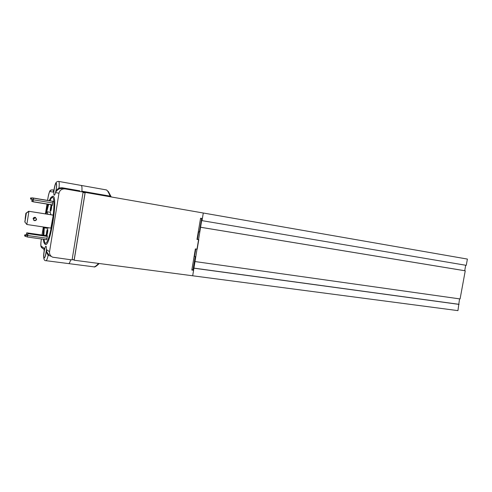 <?xml version="1.0" encoding="UTF-8"?>
<svg xmlns="http://www.w3.org/2000/svg" width="492" height="492" viewBox="0 0 492 492"><rect width="100%" height="100%" fill="white"/><g stroke="black" fill="none" stroke-linecap="round" stroke-linejoin="round"><path stroke-width="0.74" d="M50.891 228.079L53.234 215.348M24.92 222.052L26.832 224.493L28.93 211.345L26.353 213.067L24.92 222.052L26.832 224.493L50.885 228.097M43.284 239.247L43.936 242.667L44.631 243.681L46.186 242.987C50.664 238.411 56.014 203.651 53.13 197.87L52.189 196.708L50.891 197.458L49.182 200.656M47.927 204.229L45.547 213.903M43.616 226.996L43.148 235.17M52.995 197.556L52.712 197.415C51.924 197.28 51.008 198.405 49.969 200.785M48.665 204.352L46.629 212.2M44.298 227.341L43.886 235.274M44.077 239.364C44.311 241.498 44.741 242.765 45.35 243.165L45.984 243.226M44.581 243.651L45.159 244.37C49.944 248.964 58.486 196 52.908 196.21L51.789 196.732M50.651 207.821L51.383 208.048L51.291 208.62L50.719 208.436L50.664 209.487L50.651 207.821L51.531 207.999M51.34 208.626L51.309 209.266M50.664 209.487L51.242 209.58M47.226 233.196L47.663 231.08L47.201 233.971L47.041 231.443L46.697 233.645L47.127 230.871L47.226 233.196M47.127 230.871L47.761 230.969L47.127 230.871M46.808 232.187L47.115 232.23M46.697 233.645L47.115 233.706M47.767 230.004L47.484 230.926M47.054 233.7L47.041 234.795M47.576 229.346L47.546 229.34C46.931 229.088 45.984 235.176 46.605 235.361L46.635 235.367C47.25 235.625 48.21 229.487 47.576 229.346M51.654 205.927L51.143 207.901M50.928 209.53L50.904 210.724M51.451 205.256L51.439 205.256C50.811 205.004 49.827 211.216 50.479 211.283L50.491 211.289C51.119 211.554 52.109 205.293 51.451 205.256M46.765 239.825L47.416 235.797L47.091 235.619L47.004 236.148M45.984 236L46.125 235.096L45.805 234.924L45.707 235.539M50.959 205.072L50.621 205.016L51.008 204.733M52.035 204.9L52.293 205.508L52.945 201.462M52.3 205.465L51.955 205.404M50.676 204.678L50.621 205.016M44.243 227.089L44.68 227.901L45.35 227.255M47.742 214.248L47.164 211.788L45.867 213.952M47.736 228.343L48.487 227.722M50.879 214.74L50.233 212.28M70.676 259.758C69.962 262.31 69.292 263.595 68.659 263.601C69.292 263.595 69.962 262.31 70.676 259.758M81.906 191.843L81.881 191.197C82.152 187.68 81.93 185.755 81.211 185.435L81.211 185.435C81.98 185.816 82.182 187.95 81.813 191.825M65.012 188.897L62.232 188.467L59.6 188.713L58.997 187.95L62.226 187.766L79.833 190.841L79.858 191.486M59.6 188.713C57.373 189.887 56.051 191.179 55.627 192.587C56.002 190.878 57.121 189.334 58.997 187.95C59.415 183.971 59.286 181.788 58.616 181.407L58.517 181.388M51.322 256.381L48.154 255.237C46.808 253.374 46.236 251.51 46.445 249.635C46.371 251.258 47.207 252.974 48.948 254.782L48.154 255.237C47.386 258.761 46.66 260.575 45.971 260.68C43.831 261.006 43.204 257.919 44.083 251.406C42.447 261.56 45.768 259.241 46.445 249.635L49.544 251.67C49.298 254.186 50.325 256.024 52.619 257.181L72.084 259.942L83.111 192.052L65.104 188.91C61.838 188.694 59.79 190.133 58.966 193.227L55.627 192.587C56.752 187.409 56.943 184.236 56.186 183.061C55.473 183.368 54.778 185.404 54.108 189.18L53.111 192.101L50.012 191.505C49.372 191.751 48.739 193.633 48.111 197.157L47.595 200.392M56.106 183.571C54.876 183.147 52.945 195.139 54.243 195.146L54.249 195.146C55.473 195.662 57.429 183.498 56.113 183.571L56.106 183.571M46.002 246.338L45.934 246.308C44.76 245.846 42.995 257.291 44.151 257.833L44.237 257.87C45.412 258.368 47.189 246.744 46.002 246.338M49.544 251.67L58.966 193.227M31.279 199.168L32.976 199.746L30.504 198.94L31.279 199.168L31.451 198.11L30.67 197.889L33.241 198.116L31.451 198.11M52.38 204.955L32.915 201.775L33.45 199.826L33.241 198.116M32.915 201.775L33.456 198.153L53.782 201.517M52.392 204.863L33.167 201.726M32.072 199.481L31.765 201.29L32.933 201.64M32.312 199.549L31.974 201.486M32.583 197.907L53.776 201.419L32.374 197.876M39.821 199.18L37.822 198.817L39.821 199.18M30.504 198.94L30.67 197.889M25.332 218.712L26.199 213.27M26.211 213.202L25.892 213.208L25.166 218.663M33.112 218.706L35.406 217.396M33.112 218.725C33.438 217.624 34.188 217.175 35.362 217.384L36.58 219.254C36.248 220.361 35.492 220.81 34.305 220.588L33.112 218.725L33.671 218.891L35.633 217.525M24.766 234.856L26.476 234.795L27.294 235.311L25.504 235.336L24.766 234.856L24.6 235.902L27.263 236.984L28.062 233.657L47.318 236.424M46.045 235.588L26.728 232.827L26.433 234.795M26.962 232.839L26.476 234.795M27.294 235.311L28.062 233.657M27.859 233.392L47.355 236.197M27.509 235.348L27.251 236.972M25.504 235.336L25.332 236.388M83.043 192.464L85.067 192.815L74.181 259.776L72.152 259.505M24.809 221.99L26.242 213.018L28.702 211.252L53.259 215.115M35.442 217.409L36.334 219.143C36.002 220.25 35.246 220.693 34.065 220.477L33.96 220.441M53.253 215.17L28.702 211.252M110.761 196.074L110.103 196.13L110.854 196.892M81.881 191.197L110.103 196.13C108.597 192.354 107.373 190.287 106.438 189.93L108.443 191.689L111.235 196.954M106.438 189.93L58.616 181.407M197.015 239.278L198.786 239.696L197.181 249.204L195.385 248.94L191.818 270.047L193.614 270.286L192.686 275.784L74.175 260.219L85.196 192.415L83.105 192.089M198.786 239.696L196.997 239.413L200.57 218.239L202.36 218.546L203.294 213.011L85.196 192.415M192.163 269.739L193.614 270.286M73.234 259.647L74.175 260.219M45.971 260.68L94.021 266.867C94.944 266.879 96.457 265.729 98.56 263.423M459.54 298.859L457.941 310.63L192.686 275.784L201.665 220.576L202.009 220.644L203.294 213.011L467.4 259.075L466.25 265.336L202.009 220.644M198.67 231.806L197.415 239.34M195.804 249.001L194.512 256.357M195.09 261.56L460.088 298.939L465.248 270.815L464.706 270.711L465.709 265.243M459.085 304.394L193.971 268.202M458.55 304.259L193.639 268.078M465.248 270.815L200.877 227.316M464.706 270.711L200.539 227.243M201.652 218.608L200.545 218.405L201.652 218.608L199.401 231.923L198.288 231.744M194.119 256.43L195.232 256.59L192.993 269.85L191.88 269.696M195.232 256.59L194.155 256.24M62.281 188.479L62.226 187.766M58.197 181.37C56.365 181.886 55.43 181.954 54.095 189.174L54.108 189.18M53.714 190.976L53.111 192.101M48.111 197.157L48.105 197.151C50.104 187.858 50.627 190.81 52.343 189.894L53.905 190.17L52.343 189.894C51.1 189.801 50.325 190.343 50.012 191.505M41.26 239.819L41.396 238.983L41.26 239.819C40.75 243.368 40.738 245.502 41.223 246.209L44.102 248.103L44.096 251.412L44.292 249.426M47.004 204.075L45.43 213.879L46.992 204.075M43.327 226.953L42.035 235.01L43.314 226.953M41.248 239.813C40.141 247.728 41.365 247.033 42.398 248.288L41.223 246.209M44.298 249.296L44.102 248.103M33.45 199.826L52.693 202.993M32.294 199.617L32.841 199.709M33.893 220.398L34.846 220.545M33.708 220.268L35.135 220.484M26.685 234.721L27.607 234.85M26.685 234.819L27.589 234.948M27.736 235.527L47.017 238.276M46.574 239.715L27.263 236.984L46.562 239.709M44.68 227.901L47.804 228.362M54.095 189.174L53.739 190.89M48.099 197.151L47.583 200.392M42.398 248.288L44.28 249.542M53.905 190.164L52.343 189.894M47.164 211.788L50.276 212.28M94.046 266.873C94.605 267.402 96.327 266.277 99.23 263.509M195.336 251.843L194.906 251.781M198.159 235.139L197.729 235.065"/></g></svg>
